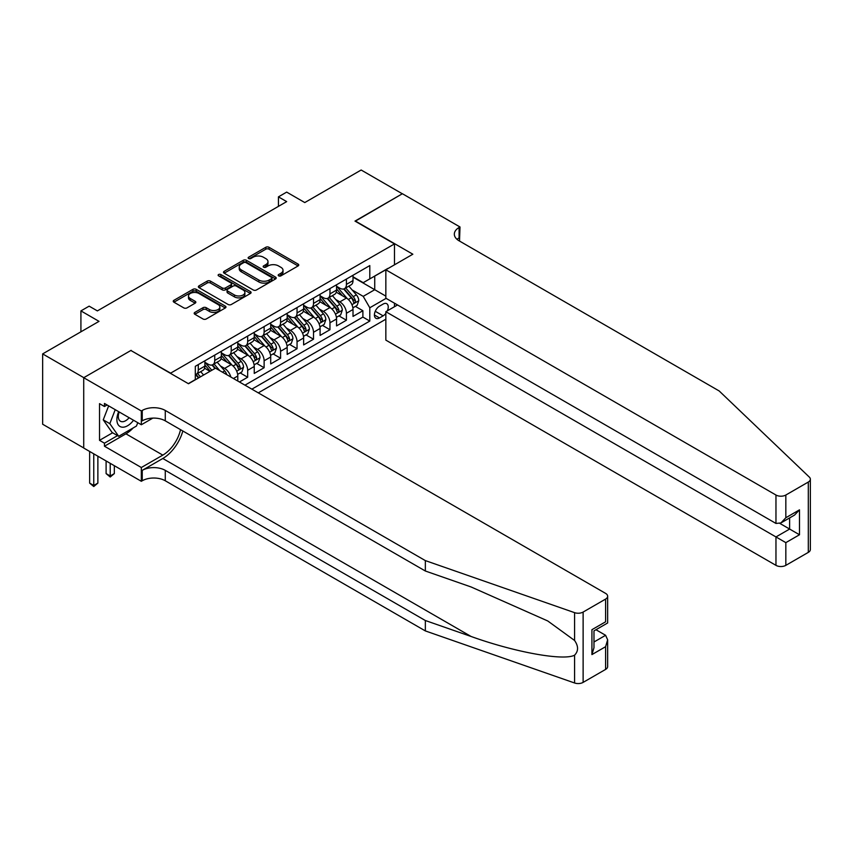 <?xml version="1.0" encoding="UTF-8"?>
<svg xmlns="http://www.w3.org/2000/svg" width="853" height="853" viewBox="0 0 853 853"><rect width="100%" height="100%" fill="white"/><g stroke="black" fill="none" stroke-linecap="round" stroke-linejoin="round"><path stroke-width="1.28" d="M278.654 275.86A1.599 0.928 0 0 0 280.914 275.86L298.081 265.955A2.282 1.322 0 0 0 298.753 265.016A2.282 1.322 0 0 0 298.081 264.089L269.004 247.295A2.282 1.322 0 0 0 265.773 247.295L248.607 257.201A1.599 0.928 0 0 0 248.138 257.862A1.599 0.928 0 0 0 248.607 258.512A1.599 0.928 0 0 0 250.867 258.512L253.085 257.233A7.314 4.222 0 0 1 263.428 257.233L265.848 258.63A7.314 4.222 0 0 1 267.991 261.615A7.314 4.222 0 0 1 265.848 264.601L263.63 265.88A1.599 0.928 0 0 0 263.161 266.531A1.599 0.928 0 0 0 263.63 267.181A1.599 0.928 0 0 0 265.891 267.181L268.109 265.901A7.314 4.222 0 0 1 278.451 265.901L280.882 267.298A7.314 4.222 0 0 1 283.015 270.284A7.314 4.222 0 0 1 280.882 273.269L278.654 274.559A1.599 0.928 0 0 0 278.185 275.21A1.599 0.928 0 0 0 278.654 275.86L278.654 274.559M194.847 312.401A2.282 1.322 0 0 0 194.175 313.339A2.282 1.322 0 0 0 194.847 314.267L203.003 318.979A2.282 1.322 0 0 0 206.234 318.979L225.299 307.976A2.282 1.322 0 0 0 225.97 307.037A2.282 1.322 0 0 0 225.299 306.11L196.211 289.316A2.282 1.322 0 0 0 192.981 289.316L173.916 300.32A2.282 1.322 0 0 0 173.244 301.258A2.282 1.322 0 0 0 173.916 302.186L183.779 307.88A2.282 1.322 0 0 0 187.01 307.88L195.166 303.167A2.282 1.322 0 0 0 195.838 302.239A2.282 1.322 0 0 0 195.166 301.301L190.272 298.486A6.11 3.529 0 0 1 188.492 295.991A6.11 3.529 0 0 1 192.256 292.728A6.11 3.529 0 0 1 198.92 293.496L218.069 304.542A6.11 3.529 0 0 1 219.861 307.037A6.11 3.529 0 0 1 216.086 310.3A6.11 3.529 0 0 1 209.422 309.532L206.234 307.698A2.282 1.322 0 0 0 203.003 307.698L194.847 312.401L194.847 314.267L203.003 309.596L203.003 307.698M131.127 350.626L170.632 373.145L394.491 243.905L354.987 221.098L402.307 193.77L361.16 170.014L304.777 202.566L286.672 192.106L278.441 196.862L286.672 201.617L97.381 310.897L89.149 306.152L80.918 310.897L80.918 331.806M131.127 350.338L83.797 377.666L42.65 353.899L99.023 321.357L80.918 310.897M253.245 289.967A2.282 1.322 0 0 0 256.476 289.967L275.54 278.963A2.282 1.322 0 0 0 276.212 278.025A2.282 1.322 0 0 0 275.54 277.097L246.464 260.304A2.282 1.322 0 0 0 243.233 260.304L224.168 271.318A2.282 1.322 0 0 0 223.497 272.246A2.282 1.322 0 0 0 224.168 273.184L253.245 289.967M219.232 276.201A1.599 0.928 0 0 1 220.852 276.436L250.387 293.485L231.355 304.478A2.282 1.322 0 0 1 228.124 304.478L199.048 287.685L199.048 285.819A2.282 1.322 0 0 0 198.376 286.747A2.282 1.322 0 0 0 199.048 287.685M199.048 285.819L207.204 281.106A2.282 1.322 0 0 1 210.435 281.106L222.228 287.919A2.282 1.322 0 0 0 225.459 287.919L230.875 284.795A2.282 1.322 0 0 0 231.536 283.857A2.282 1.322 0 0 0 230.875 282.929L218.592 275.839A1.599 0.928 0 0 1 218.123 275.188A1.599 0.928 0 0 1 219.114 274.335A1.599 0.928 0 0 1 220.852 274.527L250.419 291.598A2.282 1.322 0 0 1 251.091 292.536A2.282 1.322 0 0 1 250.419 293.464L250.419 291.598M83.722 447.942L42.65 424.229L42.65 353.899M239.437 381.984L247.669 377.239L240.173 372.91M236.942 356.511L241.079 358.889A9.308 5.374 60 0 1 247.669 370.298L254.247 366.491L254.247 373.433L264.121 367.728L256.636 363.41M253.405 347L257.542 349.389A9.308 5.374 60 0 1 264.121 360.798L270.71 356.991L270.71 363.932L280.584 358.228L273.099 353.899M269.868 337.5L274.005 339.889A9.308 5.374 60 0 1 280.584 351.287L287.173 347.491L287.173 354.421L297.047 348.728L289.551 344.399M286.331 328L290.457 330.388A9.308 5.374 60 0 1 297.047 341.786L303.625 337.991L303.625 344.921L313.509 339.217L306.014 334.898M302.794 318.489L306.92 320.877A9.308 5.374 60 0 1 313.509 332.286L320.088 328.48L320.088 335.421L329.962 329.716L322.477 325.398M319.246 308.989L323.383 311.377A9.308 5.374 60 0 1 329.962 322.775L336.551 318.979L336.551 325.921L346.425 320.216L346.425 313.275A9.308 5.374 -120 0 0 339.846 301.877L335.709 299.488M338.94 315.887L346.425 320.216M209.966 371.343L204.56 368.219M237.784 381.035L237.784 376.002A9.308 5.374 -120 0 0 231.206 364.594L221.023 358.718M230.822 377.015A9.308 5.374 60 0 0 224.616 368.4L220.49 366.012M254.247 366.491A9.308 5.374 -120 0 0 247.669 355.093L237.486 349.218M270.71 356.991A9.308 5.374 -120 0 0 264.121 345.593L253.949 339.707M287.173 347.491A9.308 5.374 -120 0 0 280.584 336.082L270.401 330.207M303.625 337.991A9.308 5.374 -120 0 0 297.047 326.582L286.864 320.707M320.088 328.48A9.308 5.374 -120 0 0 313.509 317.081L303.327 311.206M336.551 318.979A9.308 5.374 -120 0 0 329.962 307.57L319.79 301.695M387.347 310.844A7.219 4.169 120 0 0 386.74 303.7A7.219 4.169 120 0 0 383.136 304.063L379.51 306.152A7.219 4.169 120 0 0 374.798 312.507A7.219 4.169 120 0 0 375.906 318.286A7.219 4.169 120 0 0 379.51 317.934L383.136 315.845A7.219 4.169 120 0 0 385.844 313.371M258.278 392.87L385.844 319.214M394.491 243.905L394.491 264.814M394.491 303.199L394.491 306.717M251.859 389.16L369.797 321.069L369.797 307.762L363.218 296.364L352.172 289.988M188.321 383.647L195.316 379.606L195.316 366.31L369.797 265.571L369.797 278.878L387.902 268.61M386.1 298.358L369.797 307.762M204.869 362.312L208.164 364.21A9.308 5.374 60 0 0 212.813 364.679L219.402 360.872A9.308 5.374 -120 0 0 221.332 356.607L221.332 351.287M221.332 352.811L224.616 354.709A9.308 5.374 60 0 0 229.276 355.168L235.854 351.372A9.308 5.374 -120 0 0 237.784 347.107L237.784 341.786M237.784 343.311L241.079 345.209A9.308 5.374 60 0 0 245.739 345.668L252.317 341.872A9.308 5.374 -120 0 0 254.247 337.607L254.247 332.286M254.247 333.8L257.542 335.709A9.308 5.374 60 0 0 262.191 336.167L268.78 332.361A9.308 5.374 -120 0 0 270.71 328.106L270.71 322.775M270.71 324.3L274.005 326.198A9.308 5.374 60 0 0 278.654 326.667L285.243 322.861A9.308 5.374 -120 0 0 287.173 318.596L287.173 313.275M287.173 314.8L290.457 316.698A9.308 5.374 60 0 0 295.117 317.156L301.706 313.36A9.308 5.374 -120 0 0 303.625 309.095L303.625 303.775M303.625 305.299L306.92 307.197A9.308 5.374 60 0 0 311.58 307.656L318.158 303.849A9.308 5.374 -120 0 0 320.088 299.595L320.088 294.274M320.088 295.788L323.383 297.686A9.308 5.374 60 0 0 328.042 298.155L334.621 294.349A9.308 5.374 -120 0 0 336.551 290.084L336.551 284.763M244.95 385.172L362.888 317.081L362.888 310.716L353.014 316.41L353.014 309.479A9.308 5.374 -120 0 0 346.425 298.07L336.242 292.195M336.551 286.288L339.846 288.186A9.308 5.374 -120 0 0 344.495 288.645A9.308 5.374 -120 0 0 346.425 284.39L346.425 279.07M344.495 288.645L351.084 284.849A9.308 5.374 -120 0 0 353.014 280.584L353.014 275.263M198.28 364.594L198.28 369.914A9.308 5.374 60 0 1 196.35 374.179A9.308 5.374 60 0 1 195.316 374.552M196.35 374.179L202.939 370.373A9.308 5.374 -120 0 0 204.869 366.118L204.869 360.798M214.743 355.093L214.743 360.414A9.308 5.374 60 0 1 212.813 364.679M231.206 345.593L231.206 350.914A9.308 5.374 60 0 1 229.276 355.168M247.669 336.082L247.669 341.403A9.308 5.374 60 0 1 245.739 345.668M264.121 326.582L264.121 331.902A9.308 5.374 60 0 1 262.191 336.167M280.584 317.081L280.584 322.402A9.308 5.374 60 0 1 278.654 326.667M297.047 307.57L297.047 312.902A9.308 5.374 60 0 1 295.117 317.156M313.509 298.07L313.509 303.391A9.308 5.374 60 0 1 311.58 307.656M329.962 288.57L329.962 293.89A9.308 5.374 60 0 1 328.042 298.155M329.962 322.775L329.962 329.716M313.509 332.286L313.509 339.217M297.047 341.786L297.047 348.728M280.584 351.287L280.584 358.228M264.121 360.798L264.121 367.728M247.669 370.298L247.669 377.239M363.218 296.364L374.734 289.711L374.734 276.02L387.902 268.418M353.014 277.161L385.844 296.119M353.014 276.788L363.218 282.674L369.797 278.878M278.441 196.862L278.441 206.362M355.392 306.387L362.888 310.716M362.888 317.081L369.797 321.069M279.294 276.084L280.882 275.178A7.314 4.222 0 0 0 283.015 272.192L283.015 270.284M267.991 261.615L267.991 263.513A7.314 4.222 0 0 1 265.848 266.499L264.27 267.416M298.081 264.089L298.081 265.955L269.004 249.193A2.282 1.322 0 0 0 265.773 249.193L249.247 258.736M275.54 277.097L275.54 278.963L246.464 262.212A2.282 1.322 0 0 0 243.233 262.212L224.2 273.195L224.168 271.318M271.51 278.686A1.599 0.928 0 0 0 271.979 278.025A1.599 0.928 0 0 0 271.51 277.374L245.973 262.639A1.599 0.928 0 0 0 243.713 262.639L241.378 263.993A7.314 4.222 0 0 0 239.235 266.978A7.314 4.222 0 0 0 241.378 269.964L258.822 280.04A7.314 4.222 0 0 0 269.164 280.04L271.51 278.686L271.51 280.584A1.599 0.928 0 0 0 271.979 279.933L271.979 278.025M239.235 266.978L239.235 268.876A7.314 4.222 0 0 0 241.378 271.862L241.378 269.964M271.51 280.584L269.164 281.938A7.314 4.222 0 0 1 258.822 281.938L241.378 271.862M199.069 287.706L207.204 283.004L207.204 281.106M231.536 283.857L231.536 285.766A2.282 1.322 0 0 1 230.875 286.693L225.459 289.817A2.282 1.322 0 0 1 222.228 289.817L210.435 283.004A2.282 1.322 0 0 0 207.204 283.004M234.468 294.989A6.11 3.529 0 0 0 241.132 295.746A6.11 3.529 0 0 0 244.896 292.494A6.11 3.529 0 0 0 243.116 289.988L236.366 286.096A2.282 1.322 0 0 0 233.136 286.096L227.719 289.22A2.282 1.322 0 0 0 227.047 290.159A2.282 1.322 0 0 0 227.719 291.086L234.468 294.989L234.468 296.887A6.11 3.529 0 0 0 241.132 297.654A6.11 3.529 0 0 0 244.896 294.392L244.896 292.494M227.047 290.159L227.047 292.057A2.282 1.322 0 0 0 227.719 292.995L227.719 291.086M234.468 296.887L227.719 292.995M219.861 307.037L219.861 308.946A6.11 3.529 0 0 1 216.086 312.198A6.11 3.529 0 0 1 209.422 311.441L206.234 309.596A2.282 1.322 0 0 0 203.003 309.596M188.492 295.991L188.492 297.889A6.11 3.529 0 0 0 190.272 300.384L190.272 298.486M195.134 303.188L190.272 300.384M225.267 307.986L196.211 291.214A2.282 1.322 0 0 0 192.981 291.214L173.948 302.207M352.875 307.848L357.13 305.385L358.772 300.64A6.174 3.561 -120 0 0 356.373 294.85L348.845 286.139M347.342 298.678L338.417 288.346A17.806 10.279 -120 0 0 336.551 286.384M342.448 295.778L337.457 289.999A14.778 8.53 -120 0 0 336.551 289.007M343.663 288.986L351.265 297.793A6.174 3.561 60 0 1 353.462 302.037C354.39 303.284 355.051 302.9 355.445 300.896A6.174 3.561 -120 0 0 353.238 296.652L345.721 287.941M344.111 288.836L352.278 298.305A3.145 1.813 60 0 1 353.067 299.531L355.445 300.896M353.462 302.037L353.91 302.772M118.684 411.679A15.13 8.733 120 0 0 122.235 427.182A15.13 8.733 120 0 0 133.526 420.241M119.196 411.967A10.364 5.982 120 0 0 120.454 421.243A10.364 5.982 120 0 0 121.979 421.713A10.364 5.982 120 0 0 129.123 417.703M137.77 422.693L136.469 426.031L118.695 436.299L112.116 432.492L103.234 419.857L108.651 405.879M118.695 436.299L109.813 423.653L115.23 409.685M103.234 419.857L109.813 423.653M397.541 304.958L385.844 311.708L385.844 340.123L775.963 565.358L775.963 536.942L789.622 529.052L789.622 517.92M385.844 311.708L785.837 542.636L785.837 565.358L808.303 552.381L808.303 482.052A6.984 4.03 0 0 0 810.35 479.205A6.984 4.03 0 0 0 809.348 477.115L719.175 390.962L459.095 240.813A16.292 9.404 180 0 1 454.329 234.159A16.292 9.404 180 0 1 459.095 227.506L460.002 226.983L402.392 193.727L355.232 221.236M355.232 220.948L412.841 254.215L385.844 269.804L775.963 495.028A6.984 4.03 0 0 0 785.837 495.028L808.303 482.052M460.002 226.983L459.511 241.047M385.844 269.804L385.844 298.209L775.963 523.443L775.963 495.028M810.35 479.205L810.35 549.535A6.984 4.03 180 0 1 808.303 552.381M785.837 565.358A6.984 4.03 180 0 1 775.963 565.358M457.048 239.362A16.292 9.404 180 0 1 459.095 237.912L459.095 227.506M779.909 523.443L799.496 534.756L785.837 542.636M785.837 495.028L785.837 517.739L780.9 522.953L775.963 523.443M785.837 517.739L799.496 509.849L794.559 515.063L780.9 522.953M605.598 669.413L605.598 646.702L607.645 639.814L607.645 666.566A6.984 4.03 180 0 1 605.598 669.413L583.121 682.389A6.984 4.03 180 0 1 574.581 682.986L425.348 630.921L425.348 620.515L165.279 470.366A16.292 9.404 -0 0 0 142.238 470.366L162.806 458.487A30.324 17.508 120 0 0 182.841 430.989M425.348 620.515L471.112 636.487C514.839 652.246 563.705 661.075 574.581 655.179C578.537 651.116 578.537 646.211 574.581 640.475L547.733 620.952L471.112 586.971L425.348 571.009L165.279 420.849A16.292 9.404 -0 0 0 142.238 420.849L142.238 410.453L141.331 410.975L83.722 377.708L130.882 350.487L188.492 383.743L215.489 368.155L605.598 593.389A6.984 4.03 -0 0 1 607.645 596.236A6.984 4.03 -0 0 1 605.598 599.083L583.121 612.059L583.121 682.389M425.348 630.921L165.279 480.772A16.292 9.404 -0 0 0 142.238 480.772L141.331 481.295L83.722 448.038L83.722 377.708M425.348 571.009L425.348 560.602L165.279 410.453A16.292 9.404 -0 0 0 142.238 410.453M574.581 640.475L574.581 612.657L425.348 560.602M133.196 427.929A26.187 15.119 -60 0 1 125.935 433.825L104.461 446.226L104.461 443.187L117.543 435.627M107.094 404.983L104.461 406.508L99.524 403.65L99.524 440.34L104.461 443.187M104.461 406.508L104.461 403.458L141.331 424.751L141.331 410.975M141.331 481.295L141.331 467.519L162.806 455.118A26.187 15.119 120 0 0 180.537 429.667M104.461 446.226L141.331 467.519M595.948 629.727L605.598 635.293L607.645 639.814M152.826 418.119L141.331 424.751M574.581 612.657A6.984 4.03 -0 0 0 583.121 612.059M99.524 440.34L112.607 432.78M605.598 646.702L591.929 654.592L593.976 647.704L593.976 630.868L607.645 622.978L607.645 596.236M591.929 654.592L591.929 629.685C594.594 631.231 594.594 631.231 591.929 629.685L605.598 621.805C608.264 623.34 608.264 623.34 605.598 621.805L605.598 599.083M336.413 317.348L340.667 314.896L342.309 310.14A6.174 3.561 -120 0 0 339.91 304.35L332.393 295.639M330.879 308.178L321.965 297.846A17.806 10.279 -120 0 0 320.088 295.895M325.985 305.278L321.005 299.499A14.778 8.53 -120 0 0 320.088 298.507M327.2 298.486L334.802 307.293A6.174 3.561 60 0 1 337.01 311.548C337.937 312.784 338.588 312.401 338.982 310.407A6.174 3.561 -120 0 0 336.786 306.152L329.258 297.452M327.648 298.347L335.815 307.805A3.145 1.813 60 0 1 336.615 309.031L338.982 310.407M337.01 311.548L337.457 312.273M319.95 326.848L324.204 324.396L325.846 319.64A6.174 3.561 -120 0 0 323.447 313.851L315.93 305.139M314.416 317.679L305.502 307.357A17.806 10.279 -120 0 0 303.625 305.395M309.532 314.778L304.542 309.01A14.778 8.53 -120 0 0 303.625 308.018M310.737 307.986L318.35 316.794A6.174 3.561 60 0 1 320.547 321.048C321.474 322.285 322.125 321.912 322.519 319.907A6.174 3.561 -120 0 0 320.323 315.653L312.795 306.952M311.185 307.848L319.363 317.305A3.145 1.813 60 0 1 320.152 318.542L322.519 319.907M320.547 321.048L320.995 321.784M303.487 336.359L307.741 333.896L309.394 329.151A6.174 3.561 -120 0 0 306.984 323.351L299.467 314.65M297.964 327.179L289.039 316.858A17.806 10.279 -120 0 0 287.173 314.896M293.069 324.289L288.079 318.51A14.778 8.53 -120 0 0 287.173 317.519M294.274 317.497L301.887 326.304A6.174 3.561 60 0 1 304.084 330.548C305.011 331.796 305.673 331.412 306.056 329.407A6.174 3.561 -120 0 0 303.86 325.164L296.343 316.452M294.722 317.348L302.9 326.816A3.145 1.813 60 0 1 303.689 328.042L306.056 329.407M304.084 330.548L304.532 331.284M287.034 345.86L291.289 343.407L292.931 338.652A6.174 3.561 -120 0 0 290.532 332.862L283.004 324.151M281.501 336.69L272.576 326.358A17.806 10.279 -120 0 0 270.71 324.407M276.607 333.79L271.617 328.01A14.778 8.53 -120 0 0 270.71 327.019M277.822 326.998L285.424 335.805A6.174 3.561 60 0 1 287.621 340.059C288.549 341.296 289.21 340.912 289.604 338.918A6.174 3.561 -120 0 0 287.397 334.664L279.88 325.953M278.27 326.848L286.437 336.317A3.145 1.813 60 0 1 287.226 337.543L289.604 338.918M287.621 340.059L288.069 340.784M270.572 355.36L274.826 352.907L276.468 348.152A6.174 3.561 -120 0 0 274.069 342.362L266.541 333.651M265.038 346.19L256.124 335.869A17.806 10.279 -120 0 0 254.247 333.907M260.144 343.29L255.154 337.521A14.778 8.53 -120 0 0 254.247 336.519M261.359 336.498L268.962 345.305A6.174 3.561 60 0 1 271.169 349.559C272.086 350.796 272.747 350.412 273.141 348.419A6.174 3.561 -120 0 0 270.934 344.164L263.417 335.464M261.807 336.359L269.974 345.817A3.145 1.813 60 0 1 270.774 347.054L273.141 348.419M271.169 349.559L271.617 350.284M254.109 364.86L258.363 362.408L260.005 357.652A6.174 3.561 -120 0 0 257.606 351.862L250.089 343.162M248.575 355.69L239.661 345.369A17.806 10.279 -120 0 0 237.784 343.407M243.691 352.801L238.701 347.022A14.778 8.53 -120 0 0 237.784 346.03M244.896 346.009L252.499 354.816A6.174 3.561 60 0 1 254.706 359.06C255.633 360.297 256.284 359.923 256.678 357.919A6.174 3.561 -120 0 0 254.482 353.675L246.954 344.964M245.344 345.86L253.522 355.328A3.145 1.813 60 0 1 254.311 356.554L256.678 357.919M254.706 359.06L255.154 359.795M237.646 374.371L241.9 371.908L243.553 367.163A6.174 3.561 -120 0 0 241.143 361.373L233.626 352.662M232.123 365.201L223.198 354.869A17.806 10.279 -120 0 0 221.332 352.907M227.229 362.301L222.238 356.522A14.778 8.53 -120 0 0 221.332 355.53M228.433 355.509L236.046 364.316A6.174 3.561 60 0 1 238.243 368.56C239.171 369.807 239.832 369.424 240.215 367.419A6.174 3.561 -120 0 0 238.019 363.175L230.502 354.464M228.881 355.36L237.059 364.828A3.145 1.813 60 0 1 237.848 366.054L240.215 367.419M238.243 368.56L238.691 369.296M226.77 374.67A6.174 3.561 -120 0 0 224.691 370.874L217.163 362.162M211.832 370.266L206.735 364.37A17.806 10.279 -120 0 0 204.869 362.418M210.233 371.183L205.776 366.022A14.778 8.53 -120 0 0 204.869 365.031M219.818 370.66L214.039 363.975M212.418 364.871L215.34 368.24M211.981 365.009L214.956 368.464M203.6 375.021L200.7 371.663M200.476 376.823L197.576 373.475M195.966 374.371L198.877 377.74M195.518 374.51L198.493 377.964M110.218 463.339L110.218 475.974L114.334 473.596L114.334 465.706M114.334 473.596L110.218 477.019L106.103 473.596L106.103 460.961M106.103 473.596L110.218 475.974L110.218 477.019M93.755 453.828L93.755 485.474L97.871 483.107L97.871 456.206M97.871 483.107L93.755 486.53L89.64 483.107L89.64 451.461M89.64 483.107L93.755 485.474L93.755 486.53M224.616 368.4L231.206 364.594M241.079 358.889L247.669 355.093M257.542 349.389L264.121 345.593M274.005 339.889L280.584 336.082M290.457 330.388L297.047 326.582M306.92 320.877L313.509 317.081M323.383 311.377L329.962 307.57M339.846 301.877L346.425 298.07M346.425 284.39L353.014 280.584M198.28 369.914L204.869 366.118M214.743 360.414L221.332 356.607M231.206 350.914L237.784 347.107M247.669 341.403L254.247 337.607M264.121 331.902L270.71 328.106M280.584 322.402L287.173 318.596M297.047 312.902L303.625 309.095M313.509 303.391L320.088 299.595M329.962 293.89L336.551 290.084M346.425 313.275L353.014 309.479M233.423 378.519L237.784 376.002M375.235 311.281L383.136 315.845M374.414 314.992L379.51 317.934M280.882 275.178L280.882 273.269M263.63 267.181L263.63 265.88M265.848 266.499L265.848 264.601M248.607 258.512L248.607 257.201M265.773 249.193L265.773 247.295M269.004 249.193L269.004 247.295M243.233 262.212L243.233 260.304M246.464 262.212L246.464 260.304M258.822 281.938L258.822 280.04M269.164 281.938L269.164 280.04M210.435 283.004L210.435 281.106M222.228 289.817L222.228 287.919M225.459 289.817L225.459 287.919M230.875 286.693L230.875 284.795M220.852 276.436L220.852 274.527M206.234 309.596L206.234 307.698M209.422 311.441L209.422 309.532M195.166 303.167L195.166 301.301M173.916 302.186L173.916 300.32M192.981 291.214L192.981 289.316M196.211 291.214L196.211 289.316M225.299 307.976L225.299 306.11M351.926 304.681L358.729 300.757M338.417 288.346L339.27 287.856M353.238 296.652L356.373 294.85M348.323 299.488L351.265 297.793M799.496 509.849L799.496 534.756M471.112 636.487L162.806 458.487M165.279 420.849L165.279 410.453M165.279 470.366L165.279 480.772M574.581 682.986L574.581 655.179M142.238 470.366L142.238 480.772M125.935 433.825L162.806 455.118M593.976 642L605.598 635.293M335.474 314.181L342.266 310.257M321.965 297.846L322.807 297.356M336.786 306.152L339.91 304.35M331.86 308.989L334.802 307.293M319.011 323.692L325.814 319.768M305.502 307.357L306.344 306.867M320.323 315.653L323.447 313.851M315.407 318.5L318.35 316.794M302.548 333.192L309.351 329.269M289.039 316.858L289.892 316.367M303.86 325.164L306.984 323.351M298.945 328L301.887 326.304M286.086 342.693L292.888 338.769M272.576 326.358L273.429 325.867M287.397 334.664L290.532 332.862M282.482 337.5L285.424 335.805M269.633 352.204L276.425 348.269M256.124 335.869L256.966 335.378M270.934 344.164L274.069 342.362M266.019 347.011L268.962 345.305M253.17 361.704L259.973 357.78M239.661 345.369L240.503 344.879M254.482 353.675L257.606 351.862M249.566 356.511L252.499 354.816M236.707 371.204L243.51 367.28M223.198 354.869L224.051 354.379M238.019 363.175L241.143 361.373M233.104 366.012L236.046 364.316M206.735 364.37L207.588 363.879M222.43 372.175L224.691 370.874"/></g></svg>
